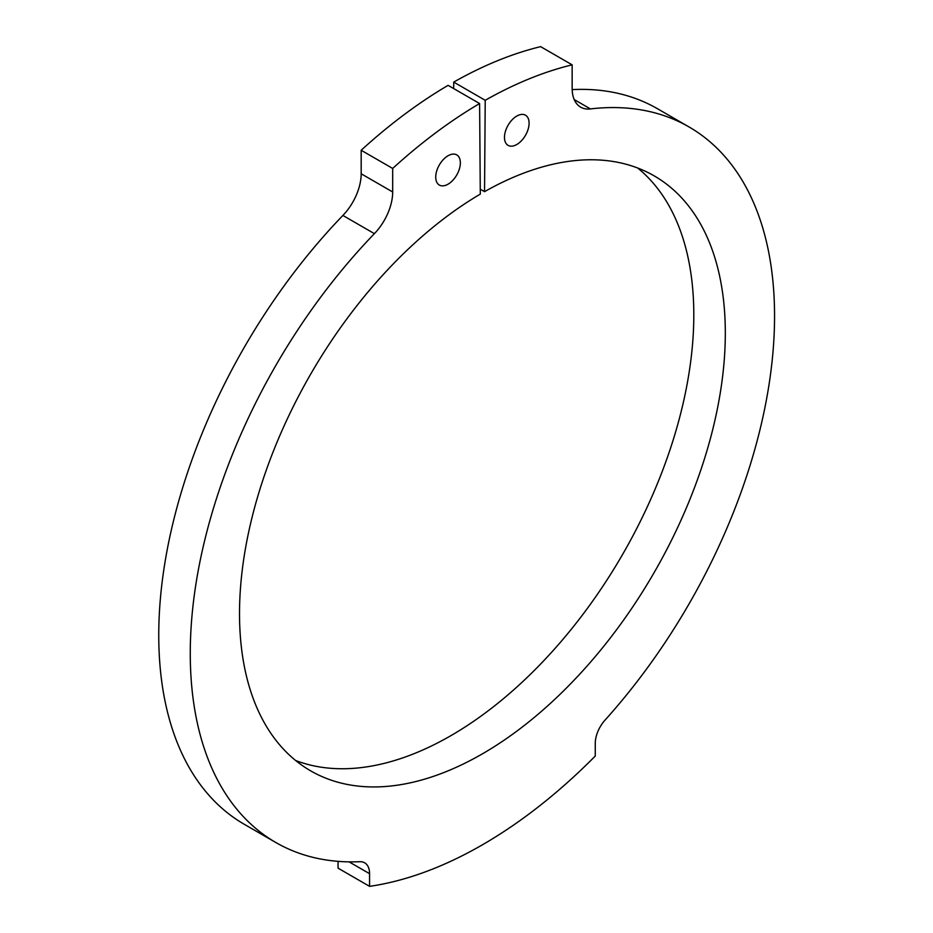 <?xml version="1.0" encoding="UTF-8"?>
<svg xmlns="http://www.w3.org/2000/svg" width="933" height="933" viewBox="0 0 933 933"><rect width="100%" height="100%" fill="white"/><g stroke="black" fill="none" stroke-linecap="round" stroke-linejoin="round"><path stroke-width="1.4" d="M516.789 116.065A17.412 10.053 -60 0 1 525.489 115.202A17.412 10.053 -60 0 1 528.16 129.151A17.412 10.053 -60 0 1 516.789 144.498A17.412 10.053 -60 0 1 508.077 145.361A17.412 10.053 -60 0 1 505.406 131.413A17.412 10.053 -60 0 1 516.789 116.065M448.05 184.186A17.412 10.053 120 0 0 459.421 168.838A17.412 10.053 120 0 0 456.75 154.89A17.412 10.053 120 0 0 448.05 155.753A17.412 10.053 120 0 0 436.667 171.101A17.412 10.053 120 0 0 439.338 185.049A17.412 10.053 120 0 0 448.05 184.186M295.633 760.5A343.519 198.332 120 0 0 450.907 735.647A343.519 198.332 120 0 0 670.815 447.315A343.519 198.332 120 0 0 637.694 168.022M479.609 103.54A454.931 262.651 120 0 0 392.688 168.453L361.176 150.26A454.931 262.651 120 0 1 448.097 85.346L479.609 103.54L480.297 194.111A343.519 198.332 120 0 0 257.601 496.951A343.519 198.332 120 0 0 310.654 770.845A343.519 198.332 120 0 0 482.419 753.841A343.519 198.332 120 0 0 706.829 451.129A343.519 198.332 120 0 0 654.173 175.859A343.519 198.332 120 0 0 484.542 191.662L485.218 100.297L453.718 82.104L453.66 88.565M338.061 861.346L338.061 868.156L369.573 886.35A454.931 262.651 120 0 0 482.419 844.808A454.931 262.651 120 0 0 595.266 756.045L595.266 743.379A23.78 13.727 120 0 1 605.027 720.124A413.144 238.533 -60 0 0 688.986 126.923L657.473 108.729A413.144 238.533 -60 0 0 572.162 89.615M485.218 100.297A454.931 262.651 120 0 1 572.151 64.844L572.151 88.367A41.017 23.687 120 0 0 580.641 107.143A41.017 23.687 120 0 0 590.426 108.928A413.144 238.533 -60 0 1 688.986 126.923M392.688 168.453L392.688 191.976A41.017 23.687 -60 0 1 374.401 233.647A413.144 238.533 120 0 0 275.841 842.522A413.144 238.533 120 0 0 359.811 861.707A23.78 13.727 -60 0 1 364.64 862.803A23.78 13.727 -60 0 1 369.573 873.696L369.573 886.35M361.176 150.26L361.176 173.783A41.017 23.687 -60 0 1 342.889 215.453A413.144 238.533 120 0 0 244.329 824.329L275.841 842.522M572.151 64.844L540.639 46.65A454.931 262.651 120 0 0 453.718 82.104M484.542 191.662L480.262 189.189M369.573 873.696L349.07 861.859M374.401 233.647L342.889 215.453M392.688 191.976L361.176 173.783M590.426 108.928L574.203 99.563"/></g></svg>
